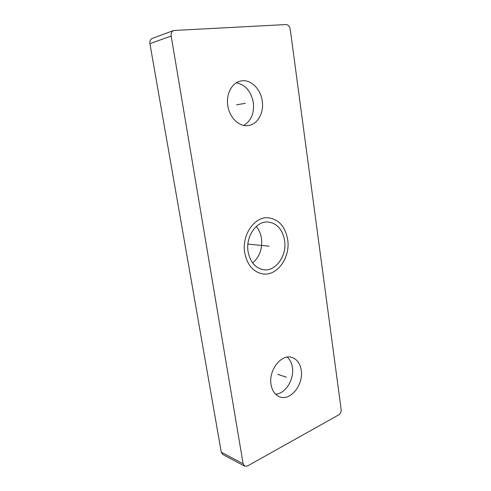 <?xml version="1.0" encoding="UTF-8"?>
<svg xmlns="http://www.w3.org/2000/svg" width="491" height="491" viewBox="0 0 491 491"><rect width="100%" height="100%" fill="white"/><g stroke="black" fill="none" stroke-linecap="round" stroke-linejoin="round"><path stroke-width="0.74" d="M243.125 463.774L244.653 466.162L247.501 465.984L338.747 414.858C340.478 413.637 341.27 411.814 341.135 409.384L290.23 29.221C289.629 26.299 288.254 24.74 286.093 24.55L173.734 30.479C171.721 31.424 170.868 33.278 171.181 36.046L243.125 463.774L221.269 452.186L149.921 43.662C149.608 41.029 150.43 39.262 152.394 38.347L173.734 30.479M271.05 384.576C272.18 390.848 275.028 394.924 279.606 396.802C290.476 401.435 303.837 384.459 301.216 370.122C300.081 363.414 296.981 359.185 291.912 357.43C281.472 353.581 268.332 370.22 271.05 384.576M248.108 251.779C245.39 236.797 256.376 220.803 268.043 222C276.979 223.258 282.491 229.383 284.577 240.381C287.186 255.584 275.678 271.922 263.323 269.706C255.265 268.043 250.195 262.065 248.108 251.779M227.806 105.755C229.487 117.779 239.295 127.003 248.225 125.549C257.572 124.542 264.133 112.795 262.225 100.943C260.684 88.613 250.238 78.683 240.615 81.058C231.905 82.715 225.835 94.235 227.806 105.755M243.726 125.389C251.189 120.896 254.387 113.268 253.313 102.49C251.079 91.308 245.439 84.734 236.374 82.776M244.653 466.162L222.779 454.494L221.269 452.186M256.253 226.498C259.002 229.751 260.746 233.716 261.482 238.405C262.593 248.667 259.647 256.861 252.638 262.98M275.592 394.205C285.517 393.788 294.459 379.212 292.39 367.372C291.703 362.972 289.985 359.553 287.235 357.11M244.733 252.828C241.523 235.238 254.387 216.451 268.055 217.752C278.661 219.189 285.191 226.412 287.646 239.424C290.709 257.327 277.114 276.593 262.501 273.868C253.111 271.873 247.188 264.864 244.733 252.828M236.558 104.841L245.359 103.3M277.654 374.308L286.406 377.217M269.129 246.194L247.906 244.088M149.921 43.662L171.181 36.046"/></g></svg>
